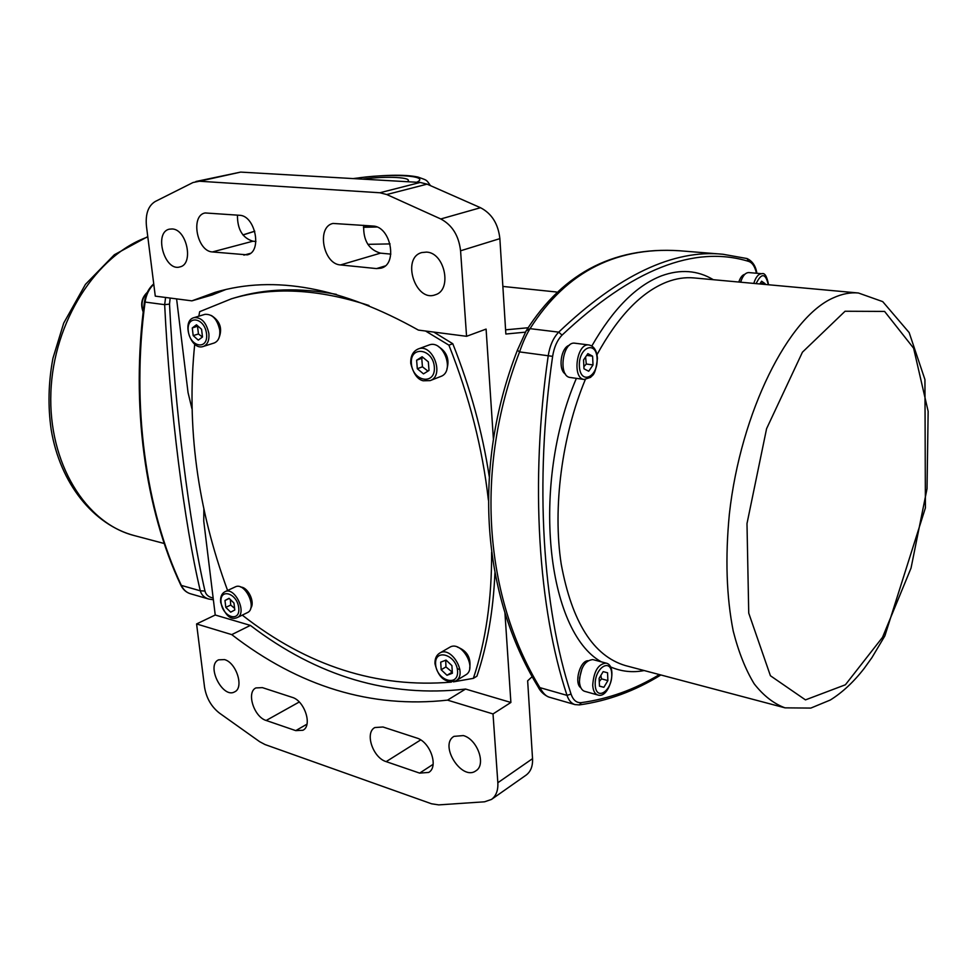 <?xml version="1.0" encoding="UTF-8"?>
<svg xmlns="http://www.w3.org/2000/svg" width="977" height="977" viewBox="0 0 977 977"><rect width="100%" height="100%" fill="white"/><g stroke="black" fill="none" stroke-linecap="round" stroke-linejoin="round"><path stroke-width="1.47" d="M363.456 227.287L376.878 226.994M375.437 226.493L363.468 227.128M367.828 244.335L390.067 243.908M459.874 669.404L457.285 668.842M439.699 653.088L449.591 647.36C461.168 639.703 477.924 668.476 465.614 674.96L455.807 680.884C468.117 674.399 451.276 645.406 439.699 653.088C436.34 655.201 434.765 658.767 434.985 663.774C438.355 677.708 445.304 683.412 455.807 680.884M441.177 669.746L440.7 662.162L446.049 660.086L451.911 665.63L452.375 673.238L447.002 675.278L441.177 669.746L445.952 666.925L452.314 672.2M451.753 672.432L447.002 675.278M445.707 660.22L445.952 666.925M418.168 348.984L428.805 345.089C443.167 338.909 455.526 371.639 440.688 376.499L430.149 380.615C445.011 375.766 432.542 342.793 418.168 348.984C412.917 351.329 410.45 356.129 410.755 363.383C413.393 373.69 417.533 379.491 423.175 380.786L430.149 380.615M417.313 368.744L416.617 360.208L422.125 356.752L428.341 361.881L429.013 370.454L423.481 373.873L417.313 368.744L422.43 366.802L427.938 371.113M423.078 357.533L421.759 358.29L422.43 366.802M421.759 358.29L416.617 360.208M224.991 591.696L235.176 586.933C245.056 581.498 257.745 608.402 247.303 612.677L237.191 617.598C247.621 613.336 234.859 586.261 224.991 591.696C221.62 593.527 220.179 597.081 220.68 602.369C225.076 615.388 230.584 620.468 237.191 617.598M225.797 607.389L224.979 600.476L229.045 598.29L233.967 603.053L234.798 610.002L230.694 612.152L225.797 607.389L230.706 605.044L234.602 608.353M230.352 599.56L230.706 605.044M229.229 598.461L224.979 600.476M194.02 317.635L204.938 314.35C212.388 313.898 217.321 319.174 219.752 330.189C220.252 336.967 218.396 341.229 214.195 342.988L203.363 346.444C207.564 344.686 209.396 340.399 208.883 333.584C206.428 322.495 201.47 317.183 194.02 317.635C181.014 320.786 190.906 351.207 203.363 346.444M201.58 329.298L202.495 336.98L198.282 340.118L193.19 335.612L192.274 327.954L196.462 324.779L201.58 329.298M197.94 326.086L192.274 327.954M197.537 326.342L198.453 333.975L193.19 335.612M198.453 333.975L202.41 337.041M457.383 647.055C467.116 650.78 471.219 657.839 469.693 668.231M491.614 552.139C491.858 599.341 485.764 641.401 473.356 678.356L453.45 681.848M451.398 682.105C377.049 688.394 307.34 666.07 242.272 615.131M425.557 331.02L448.907 345.162C469.351 396.686 482.516 448.333 488.39 500.114M198.82 316.194L199.662 311.675L231.5 298.779C271.997 286.53 317.806 288.765 368.94 305.496M227.592 590.487C197.342 508.199 186.375 426.106 194.716 344.222M438.453 346.591C446.868 351.94 449.689 359.414 446.916 369.001M211.374 315.51C220.24 321.177 222.707 328.822 218.775 338.433M240.769 587.092C248.146 587.177 255.327 602.394 250.723 608.207M433.788 332.082L452.778 343.721C470.242 387.613 482.394 431.871 489.233 476.495M452.778 343.721L448.907 345.162M473.356 678.356L476.935 676.169C487.279 645.467 493.287 611.028 494.936 572.864M231.5 298.779L235.506 297.594C265.817 288.496 299.45 287.421 336.406 294.37M213.145 598.009C208.614 597.118 205.878 594.798 204.975 591.024C189.33 523.171 174.883 409.546 169.51 304.103L170.169 298.058M203.863 508.663L203.753 521.12L215.233 615.009L250.368 625.402L231.757 634.623C299.231 686.721 371.15 708.557 447.515 700.13L493.019 713.943L497.843 782.736C498.233 790.405 496.108 795.974 491.48 799.43L484.58 801.799L438.758 804.889L431.553 803.79L265.023 744.547L259.674 741.702L219.483 713.125C211.35 706.75 206.367 698.091 204.547 687.173L196.585 623.949L231.757 634.623M176.593 298.889L188.048 392.595L191.919 408.642M466.566 336.308L418.376 330.092C342.06 287.323 274.354 274.72 215.245 292.306L191.883 300.855L155.282 296.141L146.452 226.139C145.317 213.975 148.248 205.756 155.245 201.494L193.031 182.516L199.442 181.233L379.858 192.762L386.77 194.533L440.786 218.97C452.204 225.052 458.799 235.652 460.57 250.796L466.566 336.308L486.094 329.09L493.397 439.113M225.467 289.668L212.143 294.981L191.883 300.855M584.246 379.467L570.324 377.501C557.757 376.633 562.654 340.765 575.026 343.22L588.997 344.979C576.699 342.524 571.74 378.624 584.246 379.467L590.694 377.305C591.891 374.936 595.286 377.232 597.435 358.425C596.825 350.572 594.004 346.09 588.997 344.979M592.599 356.153L593.015 364.934L588.716 371.248L583.977 368.793L583.55 359.963L587.873 353.637L592.599 356.153L586.676 355.384M583.867 366.656L586.285 364.03L585.589 356.984M586.285 364.03L593.015 364.934M579.508 678.209L582.084 668.305M580.863 687.784C573.902 683.473 579.788 660.879 587.898 660.721M565.451 374.057C557.769 369.819 560.835 347.336 569.408 345.26M738.807 282.035C740.31 277.505 742.325 274.916 744.865 274.281M740.542 282.194L741.628 279.373M419.634 773.112L386.171 761.633C372.909 757.798 364.543 732.787 374.826 727.547L382.996 726.998L416.629 737.977C430.161 741.616 438.954 766.811 428.695 772.428L419.634 773.112L433.116 764.332M372.884 226.029C390.776 226.346 398.042 264.291 381.079 268.162L376.524 268.59L340.546 264.938C323.192 264.242 316.279 226.859 332.986 223.44L372.884 226.029M363.688 225.284C363.139 240.415 368.744 249.697 380.505 253.153L390.837 254.118M239.524 215.282C255.424 215.514 262.483 251.944 247.291 254.863L212.4 251.944C196.988 251.382 190.173 215.575 205.097 212.949L239.524 215.282M237.435 215.123C237.362 229.339 242.516 238.034 252.909 241.209L255.925 241.49M292.123 697.322C304.543 700.619 312.725 725.642 302.931 730.259L295.75 730.625L266.159 720.476C253.996 717.008 246.143 692.229 255.901 687.93L262.386 687.625L292.123 697.322M491.48 799.43L526.09 775.127C530.719 771.671 532.88 766.188 532.538 758.653L527.653 680.81L532.196 676.634M224.49 659.585C236.397 662.614 244.299 687.747 234.663 691.85C222.732 699.068 205.793 665.386 218.543 659.841L224.49 659.585M463.354 735.571C477.423 739.259 486.473 764.783 475.884 770.816C461.803 781.356 438.783 744.987 453.987 736.365L463.354 735.571M196.585 623.949L215.233 615.009M525.455 332.156L505.854 334.024L499.87 238.632C498.233 223.88 491.773 213.56 480.489 207.71L427.083 184.152L420.22 182.455L240.66 172.099L195.901 181.502M426.522 252.103C444.95 252.64 452.473 290.377 435.156 294.834C415.384 302.479 401.168 257.83 421.771 252.567L426.522 252.103M172.196 228.96C186.925 229.29 193.983 264.291 179.927 266.904C164.588 271.96 153.462 232.221 169.436 229.155L172.196 228.96M659.414 674.582C634.623 689.542 608.61 698.885 581.364 702.634C576.625 703.061 573.181 700.216 571.044 694.085L567.014 695.368C568.724 700.411 571.362 703.477 574.928 704.588L548.842 697.065C545.813 696.076 542.833 692.925 539.89 687.625L538.046 686.807C482.308 595.445 471.378 468.52 517.395 350.23L526.163 330.849L517.395 350.23L519.569 351.903C522.89 342.194 526.383 334.452 530.047 328.651C566.672 270.727 618.624 244.934 685.891 251.272L685.891 251.272C617.098 244.775 563.851 271.301 526.163 330.849L530.047 328.651L558.71 332.143L562.044 335.123C632.082 269.31 694.268 244.726 748.614 261.384C752.351 262.63 754.965 266.562 756.442 273.169L756.454 273.242M527.946 327.771L505.597 329.835M748.614 261.384L747.002 258.539L722.931 254.252C673.287 249.22 618.539 275.184 558.71 332.143C553.324 337.773 549.831 345.626 548.231 355.713C529.778 482.516 538.351 608.732 567.014 695.368L539.89 687.625C484.714 596.691 473.821 470.316 519.569 351.903L552.628 356.349C554.069 347.275 557.208 340.191 562.044 335.123M504.938 612.823L510.886 702.463L493.019 713.943M169.51 304.103L164.661 304.665C169.766 409.778 184.274 523.049 200.285 590.804L204.975 591.024M165.601 297.472L164.661 304.665L144.437 301.978C130.478 405.37 145.255 509.896 180.721 584.942L181.343 585.406C145.891 510.385 131.077 405.663 145.084 302.064C146.171 294.688 149.066 288.765 153.78 284.27M208.687 599.023L190.454 593.76C186.485 592.563 183.456 589.778 181.343 585.406L200.285 590.804C201.457 594.908 204.254 597.655 208.687 599.023L213.365 599.78M447.515 700.13L465.577 689.054L510.886 702.463M250.368 625.402C317.598 676.658 389.334 697.871 465.577 689.054M760.338 283.208L765.076 283.648L765.089 284.441M759.862 283.965L761.596 281.205L765.076 283.648M740.664 282.206C742.642 275.856 745.353 272.644 748.785 272.571L761.877 273.719C758.457 273.792 755.758 277.028 753.792 283.415M599.267 681.543L601.514 678.856L600.843 675.498M603.175 671.626L607.56 672.787L607.889 680.603L603.871 687.295L599.475 686.184L599.121 678.331L603.175 671.626M601.514 678.856L607.889 680.603M599.475 686.074L603.871 687.295M579.446 681.555C580.472 667.718 584.93 660.403 592.831 659.585L606.07 663.102C598.217 663.945 593.76 671.321 592.709 685.231C593.088 690.69 594.798 693.963 597.826 695.013L584.612 691.301C581.559 690.238 579.837 686.99 579.446 681.555M353.808 178.62C387.344 173.051 431.956 175.347 416.715 182.247M407.336 181.71C414.297 177.289 386.306 175.787 362.699 179.133M435.608 664.299C434.362 647.934 456.625 654.639 457.566 671.114C458.592 687.552 436.487 680.481 435.608 664.299M411.39 363.676C409.705 345.296 432.958 348.398 434.338 366.986C435.815 385.512 412.709 381.922 411.39 363.676M221.095 602.699C219.166 587.788 237.02 592.77 238.73 607.779C240.525 622.776 222.768 617.476 221.095 602.699M206.538 333.792C208.528 350.401 190.149 347.519 188.305 331.142C186.167 314.655 204.633 317.146 206.538 333.792M597.106 358.73C598.119 377.452 580.301 385.329 579.373 366.241C578.384 347.079 596.397 339.776 597.106 358.73M571.044 694.085C542.675 607.877 534.272 482.394 552.628 356.349M713.332 279.703C697.688 270.299 680.444 268.993 661.576 275.807C636.296 285.565 613.055 308.952 591.83 345.992M576.381 378.355C530.499 485.447 546.912 631.618 601.27 661.82M610.417 666.864C621.299 671.578 632.546 672.811 644.185 670.552M242.968 234.981L254.777 231.256M164.234 543.505L134.374 535.604C85.866 523.403 48.129 463.306 50.889 392.412C53.356 321.555 96.638 254.753 147.82 236.971M685.891 251.272L722.931 254.252L747.002 258.539C752.229 260.981 755.477 265.597 756.735 272.375L756.442 273.169M581.364 702.634L579.361 704.906C607.926 700.9 635.099 690.922 660.855 674.973M596.984 354.724C617.989 316.328 641.254 292.099 666.778 282.035C676.096 278.482 685.133 277.114 693.89 277.92L858.429 293.002C850.454 292.257 842.137 293.857 833.479 297.79C788.647 317.073 740.725 411.72 729.367 514.012C725.154 557.684 726.436 596.727 733.238 631.13C738.612 652.16 745.61 669.733 754.207 683.851C763.55 695.746 773.833 703.745 785.044 707.849L810.825 708.081L830.279 700.033C842.418 692.473 853.751 681.897 864.266 668.305L871.948 657.594L884.857 635.917L925.402 507.906L924.938 379.577L909.16 332.583L882.719 301.624L858.429 293.002M785.044 707.849L625.317 665.557C593.308 655.933 571.936 622.117 561.213 564.12C552.555 507.82 561.824 436.023 585.321 379.528M845.068 311.248L884.588 311.419L913.605 348.191L928.15 411.354L927.026 488.744L911.04 568.089L882.524 637.334L845.398 684.779L805.463 699.886L770.413 675.742L748.736 613.104L746.99 523.599L766.591 428.671L802.435 352.184L845.068 311.248M420.684 739.919L386.171 761.633M385.085 265.976L376.524 268.59M380.505 253.153L340.546 264.938M250.368 253.373L243.871 255.131M252.909 241.209L212.4 251.944M306.961 724.177L295.75 730.625M299.255 701.999L266.159 720.476M532.538 758.653L497.843 782.736M199.442 181.233L240.66 172.099M420.22 182.455L379.858 192.762M386.77 194.533L427.083 184.152M480.489 207.71L440.786 218.97M460.57 250.796L499.87 238.632M502.874 286.432L556.389 291.989L502.874 286.432M143.253 311.516C140.81 304.226 142.092 297.961 147.124 292.721M756.113 283.623C761.474 272.681 765.541 273.059 768.325 284.747M595.213 684.962C594.395 667.963 611.162 657.155 611.736 674.045C612.579 690.678 595.97 701.926 595.213 684.962M430.43 185.63C426.045 179.121 426.998 180.44 417.936 177.057C404.686 174.211 383.069 174.724 353.1 178.583M153.731 283.867C148.663 288.362 145.561 294.395 144.437 301.978M190.454 593.76C186.155 592.441 182.907 589.497 180.721 584.942M242.907 234.907L254.753 231.183M134.374 535.604C93.56 524.832 60.122 483.603 51.183 429.672C47.8 406.224 48.386 382.41 52.941 358.241L63.7 323.131L85.439 284.38L114.358 254.741L147.771 236.605M756.735 272.375L756.931 273.279M574.928 704.588L579.361 704.906M548.842 697.065C544.006 694.965 540.403 691.545 538.046 686.807M143.192 312.005C140.261 304.274 141.628 297.716 147.307 292.331M768.557 284.759C766.933 276.32 764.71 272.632 761.877 273.719M597.826 695.013C609.489 699.153 618.172 665.41 606.07 663.102"/></g></svg>
